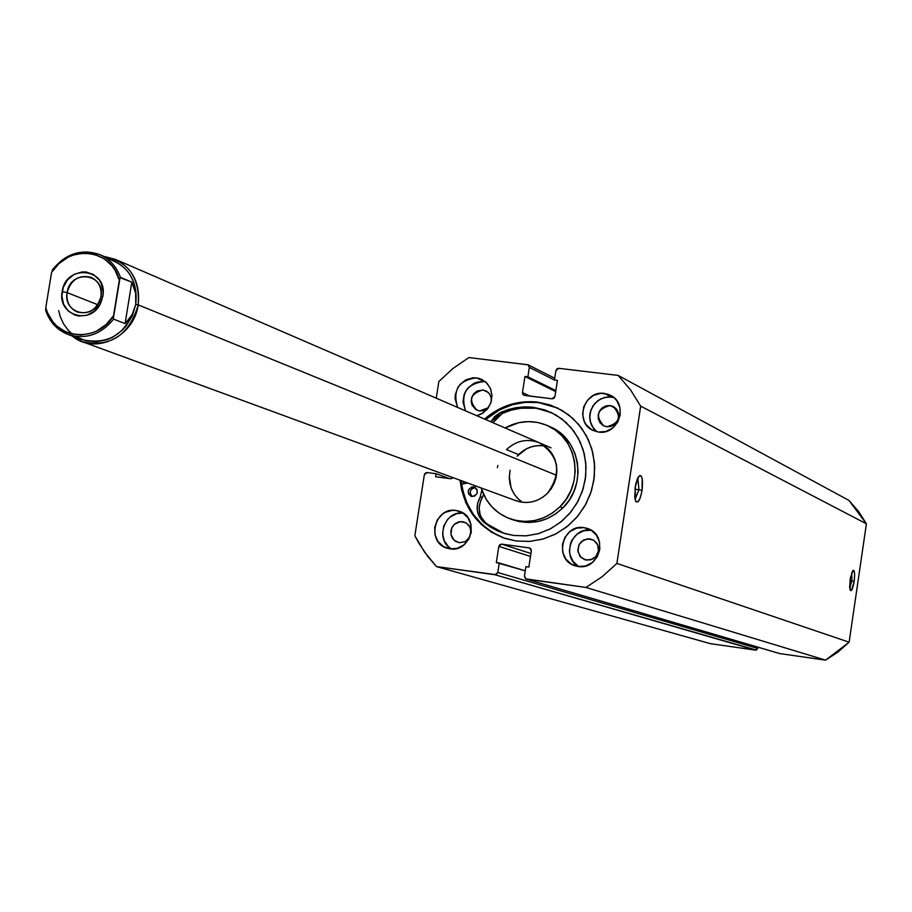 <?xml version="1.0" encoding="UTF-8"?>
<svg xmlns="http://www.w3.org/2000/svg" width="912" height="912" viewBox="0 0 912 912"><rect width="100%" height="100%" fill="white"/><g stroke="black" fill="none" stroke-linecap="round" stroke-linejoin="round"><path stroke-width="1.37" d="M851.842 580.944L851.808 572.485L851.842 580.944L849.95 580.682L851.842 580.944L849.71 588.137L851.842 580.944L854.168 581.377L851.842 580.944M850.098 579.622L852.8 570.627C854.612 569.715 855.068 573.295 854.168 581.377L854.635 573.899L853.997 570.638L853.21 570.285L850.429 577.638L849.631 587.134L850.269 590.372L851.534 590.281L854.168 581.377C852.925 588.502 851.614 591.478 850.246 590.326L850.098 579.622M638.924 489.733L637.83 477.808L638.924 489.733L634.866 489.208L638.924 489.733L635.037 499.343L638.924 489.733L642.071 490.348L638.924 489.733M635.117 487.361L638.468 476.737C641.991 473.932 643.188 478.469 642.071 490.348L642.196 478.618L641.25 476.075L639.905 475.471L637.568 478.344L635.573 484.774L634.706 497.257L635.949 501.657L638.081 501.737L640.372 497.485L642.071 490.348C640.121 500.289 637.955 503.846 635.573 501.019L635.117 487.361M537.521 402.101L557.152 407.812L568.712 414.903L578.596 424.342L586.37 435.731L591.728 448.613L594.43 462.441L594.35 476.668L591.5 490.69L585.983 503.926L578.048 515.816L568.016 525.882L556.297 533.691L543.404 538.935L529.861 541.397L516.215 540.998L529.439 541.432L542.594 539.163L555.169 534.272L566.671 526.954L576.646 517.48L584.706 506.217L590.543 493.597L593.906 480.134L594.681 466.328L592.834 452.74L588.457 439.903L581.696 428.298L572.85 418.38L562.259 410.525L550.324 405.031L537.521 402.101L524.354 401.839L511.301 404.233L498.875 409.203L484.523 419.064C500.107 405.749 517.777 400.094 537.521 402.101L538.57 402.591L537.521 402.101M557.699 408.074L538.57 402.591C518.837 400.585 501.178 406.228 485.617 419.531L499.947 409.682L512.362 404.723L525.403 402.329L538.57 402.591L551.35 405.521M463 513.046C444.224 510.526 434.75 540.155 451.508 548.978L448.408 546.641L444.235 540.702L442.594 533.474L443.745 526.053L447.507 519.566L450.209 516.99L456.718 513.65L463 513.046M455.932 510.458L462.247 512.59L455.932 510.458L452.318 510.344L445.295 512.327L442.172 514.334L437.258 520.022L434.739 527.159L434.978 534.683L437.965 541.443L443.232 546.413L449.992 548.842L447.347 548.26C426.052 542.891 434.329 506.548 455.932 510.458L459.192 511.222C479.986 517.15 471.265 552.809 449.992 548.842L457.208 548.34L463.786 544.988L468.722 539.288L471.253 532.129L470.991 524.582L467.981 517.811L462.692 512.852L455.932 510.458M484.226 381.512C466.613 383.747 460.378 393.517 465.519 410.845L462.988 401.953L464.128 394.565L465.713 391.145L467.879 388.09L473.681 383.473L477.079 382.105L484.226 381.512L476.463 377.876L485.378 381.695M457.607 407.425C452.443 389.983 458.725 380.133 476.463 377.876L472.849 377.807L465.838 379.859L460.001 384.499L457.813 387.589L455.293 394.714L455.065 398.464L457.607 407.425M591.227 530.237L584.022 527.626L587.818 528.561C608.68 535.07 599.629 570.502 578.117 566.489L585.504 565.999L592.219 562.613L597.246 556.856L599.8 549.594L599.503 541.956L596.391 535.093L590.953 530.066L584.022 527.626L576.646 528.151L569.954 531.536L564.95 537.282L562.396 544.51L562.693 552.136L565.771 558.988L571.186 564.026L578.117 566.489L575.039 565.793C553.573 559.934 562.123 523.67 584.022 527.626L591.113 530.214C571.505 526.589 560.983 557.471 578.755 566.569M595.718 430.817L593.267 428.081L590.201 421.367L589.699 417.639L590.839 410.172L594.647 403.606L600.552 398.954L607.666 396.902L613.742 397.438L604.417 393.414L610.493 395.284C628.984 403.663 618.632 435.594 598.546 432.049L605.921 431.467L612.636 428.036L617.652 422.256L620.194 415.028L619.886 407.447L616.786 400.676L614.312 397.928L608.008 394.223L600.723 393.346L593.552 395.409L587.602 400.094L583.771 406.706L582.62 414.23L584.341 421.526L586.211 424.741L591.626 429.689L598.546 432.049L593.142 430.487C574.024 422.621 583.988 389.914 604.417 393.414L611.348 396.982L604.337 397.484L597.907 400.596L592.948 405.874L590.155 412.577L589.699 416.18L590.759 423.259L592.23 426.485L596.824 431.752M610.048 405.544L616.022 408.553L610.048 405.544L613.297 406.524C621.802 416.522 619.647 423.259 606.822 426.759L603.767 425.87C595.046 415.929 597.143 409.157 610.048 405.544L613.856 406.832L616.843 409.534L618.541 413.261L618.712 417.422L617.31 421.39L614.563 424.559L610.88 426.44L606.822 426.759L603.014 425.471L600.039 422.746L598.34 419.03L598.181 414.88L599.572 410.924L602.319 407.755L606.001 405.863L610.048 405.544M589.813 538.832L593.769 540.257L596.87 543.313L598.466 547.451L598.261 551.954L596.311 556.024L592.948 558.953L586.564 560.173L581.047 557.517L577.957 551.692L578.858 545.011L581.571 541.386L587.613 538.775L593.621 540.166L597.645 544.726L598.477 550.894L595.844 556.594L590.623 559.9L584.592 559.694L579.781 556.058L577.798 550.21L579.325 544.122L583.828 539.858L589.813 538.832M482.927 389.971L488.194 392.388L482.927 389.971L486.518 391.168L489.163 393.414L490.884 396.492L491.431 400.961L491.192 397.575L489.539 393.916L486.632 391.237L482.927 389.971C470.125 393.756 468.164 400.505 477.033 410.206L479.678 410.936L475.973 409.659L472.074 405.247L471.162 401.28L471.789 397.199L473.875 393.608L477.079 391.054L482.927 389.971M462.555 521.641L466.123 522.872L469.121 525.597L470.82 529.37L470.968 533.588L470.182 527.455L466.283 522.964L460.4 521.596L454.45 524.229L451.793 527.854L450.95 534.5L454.051 540.246L459.295 542.731L455.578 541.397L452.683 538.673L451.041 534.956L450.904 530.818L452.284 526.897L454.985 523.773L458.599 521.926L462.555 521.641M526.156 579.074L779.84 653.596L825.577 660.14L585.971 587.453L825.577 660.14L779.84 653.596L526.498 579.154L585.971 587.453L602.251 576.612L616.9 563.422L849.129 642.196L837.991 652.057L825.577 660.14L849.129 642.196L866.4 523.796L640.669 406.148L866.4 523.796L849.129 642.196L616.9 563.422L640.669 406.148L630.534 389.857L618.142 375.413L848.947 500.403L858.534 511.415L866.4 523.796L848.947 500.403L618.142 375.413L558.771 368.311L555.91 370.58L554.462 380.042L557.426 380.407L554.952 396.538L552.091 398.806L523.807 395.215L522.462 392.57L529.861 396.082L522.462 392.57L524.936 376.485L527.888 376.838L529.336 367.388L528.048 364.777L468.893 357.561L453.059 368.414L438.854 381.49L436.255 398.179L438.854 381.49L453.059 368.414L468.893 357.561L528.185 364.846L529.336 367.388L527.888 376.838L524.936 376.485L522.462 392.57L522.907 394.463L524.525 395.432L552.091 398.806L553.949 398.27L554.952 396.538L557.426 380.407L554.462 380.042L555.91 370.58L556.913 368.847L558.771 368.311L618.142 375.413L630.534 389.857L640.669 406.148L616.9 563.422L602.251 576.612L585.971 587.453L525.586 578.824L524.423 576.224L525.882 566.671L528.846 567.082L531.343 550.825L530.898 548.899L529.256 547.907L501.668 544.133L499.81 544.646L498.818 546.368L496.322 562.579L499.274 562.989L497.804 572.519L495.923 574.685L436.472 566.591L424.525 552.022L414.846 535.743L424.342 474.764L425.334 473.054L427.158 472.541L436.107 473.716L435.628 476.771L450.916 478.766L453.253 477.728L450.916 478.766L435.628 476.771L436.107 473.716L449.468 478.583L436.107 473.716L427.158 472.541L424.342 474.764L414.846 535.743L418.711 542.902L427.717 556.377L436.472 566.591L494.954 574.754L755.524 650.119L710.368 643.655L436.472 566.591L710.368 643.655L755.524 650.119L757.712 648.443L756.276 650.074L494.954 574.754L497.804 572.519L499.274 562.989L525.244 570.821L496.322 562.579L498.818 546.368L530.476 556.423L498.818 546.368L501.668 544.133L529.678 547.998L531.343 550.825L528.846 567.082L525.882 566.671L524.423 576.224L526.156 579.074L779.578 653.539M476.782 415.712L481.194 414.094L487.054 409.442L490.85 402.887L492.001 395.432L490.337 388.204L486.107 382.322L479.963 378.674L476.463 377.876L481.73 379.392L487.008 383.222L490.588 388.786L492.001 395.398L491.078 402.215L487.92 408.359L482.95 413.056L476.782 415.712M460.093 480.236L461.609 489.949L465.85 502.717L472.439 514.311L481.126 524.275L491.591 532.243L503.435 537.886L516.215 540.998L504.986 538.422C478.754 528.436 463.786 509.044 460.093 480.236M757.895 647.167L757.712 648.443L497.804 572.519L757.712 648.443L757.895 647.167M469.919 536.86L465.462 541.557L459.295 542.731L465.154 541.717L469.919 536.86M488.41 407.675L479.678 410.936L483.645 410.617L488.41 407.675M591.113 530.214L583.794 530.727L577.148 534.09L572.177 539.801L570.57 543.267L569.43 550.78L569.932 554.542L572.998 561.336L578.379 566.352M554.462 380.042L529.336 367.388L554.462 380.008M524.936 376.485L555.704 391.59L524.936 376.485M527.888 376.838L555.864 390.61L527.888 376.838M530.921 553.504L501.668 544.133L530.921 553.504M504.518 538.24L492.674 532.597L482.22 524.639L473.545 514.687L466.967 503.105L462.726 490.348L461.21 480.647C464.846 509.181 479.621 528.504 505.544 538.604M463.524 483.793L463.273 481.399L463.524 483.793M100.936 296.594C105.575 273.098 70.11 269.017 67.1 292.604L62.164 291.589C65.778 263.272 108.368 268.151 102.805 296.377L100.936 296.594C97.105 309.487 89.205 314.617 77.269 312.007C69.54 308.347 66.154 301.883 67.1 292.604C71.033 279.551 79.036 274.466 91.109 277.339C98.599 281.067 101.87 287.485 100.936 296.594L102.805 296.377L103.113 292.022L101.369 283.723L99.374 280.087L93.548 274.546L86.047 271.97L82.012 271.936L74.168 274.364L67.579 279.779L63.259 287.348L61.856 295.921L63.578 304.198L68.172 310.935L74.944 315.096L78.842 315.997L86.891 315.256L94.278 311.266L99.875 304.631L102.805 296.377L100.776 302.909C91.143 325.744 57.103 315.632 62.164 291.589L67.1 292.604L97.709 304.722L67.1 292.604C62.894 312.634 91.234 321.024 99.248 302.02L100.936 296.594M106.601 258.472C127.942 264.822 137.655 280.121 135.751 304.369L138.191 304.87C139.946 277.601 128.546 261.47 103.979 256.466L115.322 259.339C132.776 268.333 140.402 283.507 138.191 304.87L556.514 475.289L138.191 304.87C129.242 335.251 110.648 347.54 82.422 341.726L72.219 336.004C94.666 355.429 134.121 336.973 138.191 304.87L135.751 304.369L132.32 315.883L126.073 326.097L122.048 330.475L112.586 337.292L107.354 339.617L96.376 341.829L85.477 340.712L75.502 336.357M72.447 334.168L68.172 330.167L63.509 323.794L60.181 316.475L58.642 310.547M543.438 445.763L537.647 445.626L531.913 446.652L526.441 448.818L517.115 456.171M510.025 470.284L509.272 478.401L510.047 484.318L511.928 489.926L514.847 495.011L518.677 499.377M113.624 319.132C100.89 334.636 85.739 339.766 68.172 334.51L82.251 339.697C109.326 345.295 127.167 333.518 135.751 304.369L132.16 314.708L125.081 323.612L113.624 319.132L125.081 323.612L131.818 282.139L135.637 293.276L135.751 304.369C137.883 283.86 130.564 269.302 113.795 260.695L100.024 254.756C109.782 259.168 116.588 266.703 120.43 277.339L131.818 282.139L120.031 277.67L113.35 318.425L113.533 315.723L106.1 324.524L96.832 330.919L91.724 333.051L81.088 334.978L70.577 333.701L65.63 331.877L56.829 326.063L53.147 322.187L47.572 312.873L45.794 307.618L45.908 311.015C50.114 322.723 57.764 330.646 68.879 334.761C86.23 339.595 101.141 334.385 113.624 319.132M66.986 334.054L56.954 327.818M87.278 251.883L98.815 254.266M52.736 269.496C65.744 253.627 81.225 248.6 99.169 254.402C109.36 258.712 116.44 266.35 120.43 277.339L119.312 280.246C112.153 248.657 68.32 243.789 51.585 272.38L45.794 307.618L51.585 272.38L58.938 263.625L68.138 257.23L73.199 255.075L83.79 253.08L94.301 254.277L103.9 258.586L111.834 265.666L114.98 270.089L119.312 280.246L113.533 315.723C96.512 344.542 52.657 339.07 45.794 307.618L45.737 310.798M125.081 323.612L132.16 314.708L135.751 304.369L135.637 293.276L131.818 282.139L125.081 323.612M472.017 496.55L471.105 496.333C466.636 491.91 467.434 488.741 473.499 486.848L475.323 487.51L471.664 486.985L468.358 490.166L468.494 493.894L471.128 496.345L474.707 496.071L477.158 493.232L477.022 489.505L474.445 487.076C478.868 491.511 478.059 494.68 472.017 496.55M475.414 487.578C469.965 489.003 468.882 492.001 472.177 496.573L470.25 493.734L470.41 490.895L472.051 488.581L475.414 487.578M552.034 412.874L533.235 407.299L551.087 412.418L561.803 418.916L570.98 427.568L578.219 438.056L583.224 449.924L585.766 462.692L585.755 475.836L583.167 488.786L578.128 501.03L570.832 512.042L561.598 521.368L550.802 528.629L538.901 533.509L526.395 535.823L513.787 535.481L503.071 533.018L483.599 522.097L504.074 533.338M502.284 413.467L492.913 422.689L496.641 417.434L502.284 413.467L500.289 412.577L502.284 413.467L511.381 410.092L520.832 408.2L535.173 408.2L526.817 407.778L518.449 408.53L510.218 410.434L502.284 413.467M499.73 531.616L492.377 527.706L485.629 522.781L481.376 517.526L480.043 514.368L479.142 507.482L480.692 500.654L483.622 494.532L482.323 497.542L480.293 496.812L481.81 490.086L480.293 496.812L477.58 503.287L477.25 510.275L479.347 516.842L483.599 522.097C476.303 514.756 475.198 506.32 480.293 496.812L482.323 497.542C477.238 507.038 478.344 515.451 485.629 522.781L483.599 522.097L490.36 527.033L497.735 530.955L505.59 533.782L513.787 535.481L525.985 535.857L538.114 533.737L549.697 529.199L560.287 522.428L569.476 513.661L576.897 503.264L582.244 491.614L585.333 479.188L586.028 466.465L584.307 453.937L580.249 442.103L574.013 431.41L565.839 422.267L556.058 415.04L545.045 409.99L533.235 407.299L524.867 406.877L516.488 407.63L508.246 409.545L500.289 412.577L494.635 416.556L490.895 421.823L500.289 412.577L514.106 408.063L523.659 406.912L530.852 407.06L546.961 410.879M461.597 484.147L467.685 483.018L461.597 484.147M506.479 449.605L518.575 454.598L506.479 449.605C516.306 440.542 527.25 438.262 539.3 442.753C559.227 456.034 561.929 472.918 547.405 493.392C538.114 501.999 527.683 504.461 516.124 500.791M513.239 519.92L518.996 521.539L528.333 522.508L537.749 521.561L546.869 518.734L555.34 514.129L562.852 507.904L559.934 506.81L566.192 499.206L570.935 490.519L573.967 481.103L575.198 471.31L574.549 461.54L572.075 452.158L567.857 443.528L562.066 435.982L554.941 429.814L546.744 425.254L537.795 422.484L528.447 421.595L519.053 422.621L505.066 427.956C519.122 420.375 533.315 419.611 547.645 425.653C577.615 437.908 584.649 483.577 559.934 506.81L562.852 507.904C587.499 484.739 580.465 439.208 550.574 426.987L547.724 425.699M463.638 483.77L463.399 481.456L463.638 483.77M510.606 519.008L513.445 519.988C531.742 525.506 548.215 521.482 562.852 507.904L569.088 500.323L573.819 491.671L576.84 482.277L578.06 472.519L577.421 462.772L574.948 453.412L570.741 444.805L564.973 437.281L557.859 431.137L550.506 426.953M559.934 506.81C545.251 520.421 528.743 524.468 510.389 518.928C495.843 513.445 486.085 503.116 481.114 487.943L486.13 499.217L491.842 506.776L498.898 512.989L507.038 517.617L515.964 520.478L525.323 521.459L534.763 520.513L543.905 517.674L552.41 513.046L559.934 506.81M497.827 465.485L497.416 467.628M514.55 500.152L520.102 501.919L525.916 502.523L531.776 501.919L537.453 500.152L542.731 497.268L547.405 493.392L551.281 488.672L554.222 483.28L556.115 477.443L556.879 471.367L556.48 465.291L554.952 459.466L552.33 454.108L548.75 449.411L544.316 445.569L539.231 442.73M544.897 445.979C534.911 444.486 526.133 447.359 518.575 454.598L523.157 450.767L528.344 447.917L533.942 446.15L539.722 445.535M521.561 501.725L517.207 497.918M513.684 493.267L511.13 487.977L509.261 476.258M528.071 364.789L554.735 378.229M82.422 341.726L516.238 500.825M115.322 259.339L551.042 447.838M45.623 310.228C49.59 322.016 57.103 330.11 68.172 334.51M52.144 270.203C65.368 253.525 81.328 248.383 100.024 254.756M99.248 302.02L100.776 302.909M100.172 299.706L101.882 300.128"/></g></svg>
